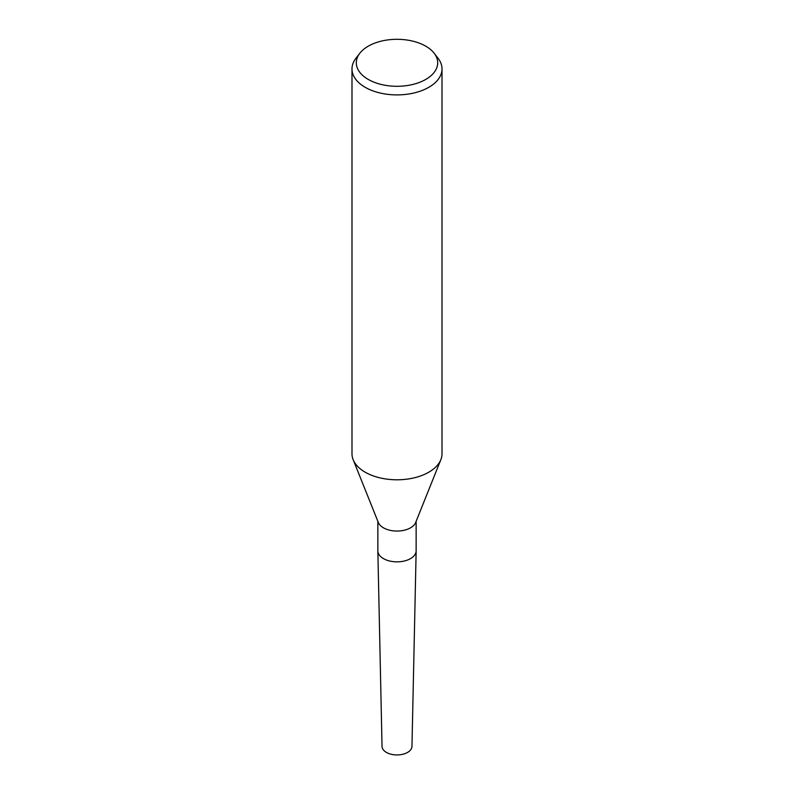 <?xml version="1.0" encoding="UTF-8"?>
<svg xmlns="http://www.w3.org/2000/svg" width="794" height="794" viewBox="0 0 794 794"><rect width="100%" height="100%" fill="white"/><g stroke="black" fill="none" stroke-linecap="round" stroke-linejoin="round"><path stroke-width="1.19" d="M434.149 53.208L438.089 58.309A45.01 25.984 180 0 1 442.01 68.919L442.01 453.811A45.01 25.984 180 0 1 440.849 459.676L415.659 522.502A19.145 11.056 180 0 1 410.538 527.821A19.145 11.056 180 0 1 391.73 530.63A19.145 11.056 180 0 1 378.341 522.502L353.151 459.676A45.01 25.984 180 0 1 351.99 453.811L351.99 68.919A45.01 25.984 180 0 1 355.911 58.309L359.851 53.208A40.693 23.492 180 0 1 368.227 46.191A40.693 23.492 180 0 1 434.149 53.208A40.693 23.492 180 0 1 425.773 79.42A40.693 23.492 180 0 1 373.924 82.149A40.693 23.492 180 0 1 359.851 53.208M416.145 521.271L416.145 550.788A19.145 11.056 180 0 1 410.538 558.609A19.145 11.056 180 0 1 389.675 561.011A19.145 11.056 180 0 1 377.855 550.788L377.855 521.271M440.849 459.676A45.01 25.984 180 0 1 428.829 472.182A45.01 25.984 180 0 1 384.604 478.792A45.01 25.984 180 0 1 353.151 459.676M442.01 68.919A45.01 25.984 180 0 1 428.829 87.29A45.01 25.984 180 0 1 379.77 92.928A45.01 25.984 180 0 1 351.99 68.919M416.145 551.086L411.967 746.4A14.967 8.645 180 0 1 407.59 752.404A14.967 8.645 180 0 1 391.353 754.3A14.967 8.645 180 0 1 382.033 746.4L377.855 551.086M416.145 550.927A19.145 11.056 180 0 1 410.538 558.609"/></g></svg>
